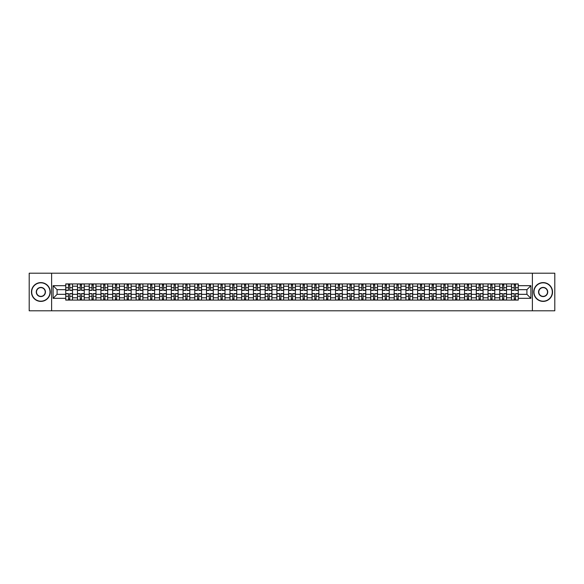 <?xml version="1.0" encoding="UTF-8"?>
<svg xmlns="http://www.w3.org/2000/svg" width="584" height="584" viewBox="0 0 584 584"><rect width="100%" height="100%" fill="white"/><g stroke="black" fill="none" stroke-linecap="round" stroke-linejoin="round"><path stroke-width="0.88" d="M532.389 310.798L554.8 310.798L554.8 273.202L29.2 273.202L29.2 310.798L532.389 310.798L532.389 273.202M77.475 300.081L77.475 286.211L72.511 286.211L72.511 300.081M72.511 286.211L72.511 283.919M77.475 286.211L77.475 283.919M84.242 283.919L84.242 300.081M89.206 300.081L89.206 283.919M95.973 283.919L95.973 300.081M100.937 300.081L100.937 283.919M107.704 283.919L107.704 300.081M112.661 300.081L112.661 283.919M119.435 283.919L119.435 300.081M124.392 300.081L124.392 283.919M131.159 283.919L131.159 300.081M136.123 300.081L136.123 283.919M142.89 283.919L142.89 300.081M147.854 300.081L147.854 283.919M154.621 283.919L154.621 300.081M159.585 300.081L159.585 283.919M166.352 283.919L166.352 300.081M171.316 300.081L171.316 283.919M178.083 283.919L178.083 300.081M183.047 300.081L183.047 283.919M189.815 283.919L189.815 300.081M194.779 300.081L194.779 283.919M201.546 283.919L201.546 300.081M206.502 300.081L206.502 283.919M213.269 283.919L213.269 300.081M218.233 300.081L218.233 283.919M225.001 283.919L225.001 300.081M229.965 300.081L229.965 283.919M236.732 283.919L236.732 300.081M241.696 300.081L241.696 283.919M248.463 283.919L248.463 300.081M253.427 300.081L253.427 283.919M260.194 283.919L260.194 300.081M265.158 300.081L265.158 283.919M271.925 283.919L271.925 300.081M276.889 300.081L276.889 283.919M283.656 283.919L283.656 300.081M288.613 300.081L288.613 283.919M295.387 283.919L295.387 300.081M300.344 300.081L300.344 283.919M307.111 283.919L307.111 300.081M312.075 300.081L312.075 283.919M318.842 283.919L318.842 300.081M323.806 300.081L323.806 283.919M330.573 283.919L330.573 300.081M335.537 300.081L335.537 283.919M342.304 283.919L342.304 300.081M347.268 300.081L347.268 283.919M354.035 283.919L354.035 300.081M358.999 300.081L358.999 283.919M365.767 283.919L365.767 300.081M370.731 300.081L370.731 283.919M377.498 283.919L377.498 300.081M382.454 300.081L382.454 283.919M389.221 283.919L389.221 300.081M394.185 300.081L394.185 283.919M400.952 283.919L400.952 300.081M405.916 300.081L405.916 283.919M412.684 283.919L412.684 300.081M417.648 300.081L417.648 283.919M424.415 283.919L424.415 300.081M429.379 300.081L429.379 283.919M436.146 283.919L436.146 300.081M441.11 300.081L441.11 283.919M447.877 283.919L447.877 300.081M452.841 300.081L452.841 283.919M459.608 283.919L459.608 300.081M464.565 300.081L464.565 283.919M471.339 283.919L471.339 300.081M476.296 300.081L476.296 283.919M483.063 283.919L483.063 300.081M488.027 300.081L488.027 283.919M494.794 283.919L494.794 300.081M499.758 300.081L499.758 283.919M506.525 283.919L506.525 300.081M511.489 300.081L511.489 283.919M511.489 294.329L506.525 294.329M499.758 294.329L494.794 294.329M488.027 294.329L483.063 294.329M476.296 294.329L471.339 294.329M464.565 294.329L459.608 294.329M452.841 294.329L447.877 294.329M441.11 294.329L436.146 294.329M429.379 294.329L424.415 294.329M417.648 294.329L412.684 294.329M405.916 294.329L400.952 294.329M394.185 294.329L389.221 294.329M382.454 294.329L377.498 294.329M370.731 294.329L365.767 294.329M358.999 294.329L354.035 294.329M347.268 294.329L342.304 294.329M335.537 294.329L330.573 294.329M323.806 294.329L318.842 294.329M312.075 294.329L307.111 294.329M300.344 294.329L295.387 294.329M288.613 294.329L283.656 294.329M276.889 294.329L271.925 294.329M265.158 294.329L260.194 294.329M253.427 294.329L248.463 294.329M241.696 294.329L236.732 294.329M229.965 294.329L225.001 294.329M218.233 294.329L213.269 294.329M206.502 294.329L201.546 294.329M194.779 294.329L189.815 294.329M183.047 294.329L178.083 294.329M171.316 294.329L166.352 294.329M159.585 294.329L154.621 294.329M147.854 294.329L142.89 294.329M136.123 294.329L131.159 294.329M124.392 294.329L119.435 294.329M112.661 294.329L107.704 294.329M100.937 294.329L95.973 294.329M89.206 294.329L84.242 294.329M77.475 294.329L72.511 294.329M511.489 289.671L506.525 289.671M499.758 289.671L494.794 289.671M488.027 289.671L483.063 289.671M476.296 289.671L471.339 289.671M464.565 289.671L459.608 289.671M452.841 289.671L447.877 289.671M441.11 289.671L436.146 289.671M429.379 289.671L424.415 289.671M417.648 289.671L412.684 289.671M405.916 289.671L400.952 289.671M394.185 289.671L389.221 289.671M382.454 289.671L377.498 289.671M370.731 289.671L365.767 289.671M358.999 289.671L354.035 289.671M347.268 289.671L342.304 289.671M335.537 289.671L330.573 289.671M323.806 289.671L318.842 289.671M312.075 289.671L307.111 289.671M300.344 289.671L295.387 289.671M288.613 289.671L283.656 289.671M276.889 289.671L271.925 289.671M265.158 289.671L260.194 289.671M253.427 289.671L248.463 289.671M241.696 289.671L236.732 289.671M229.965 289.671L225.001 289.671M218.233 289.671L213.269 289.671M206.502 289.671L201.546 289.671M194.779 289.671L189.815 289.671M183.047 289.671L178.083 289.671M171.316 289.671L166.352 289.671M159.585 289.671L154.621 289.671M147.854 289.671L142.89 289.671M136.123 289.671L131.159 289.671M124.392 289.671L119.435 289.671M112.661 289.671L107.704 289.671M100.937 289.671L95.973 289.671M89.206 289.671L84.242 289.671M77.475 289.671L72.511 289.671M57.093 294.329L65.744 294.329L65.744 289.671L57.093 289.671L57.093 294.329L53.115 298.314L53.115 285.685L65.744 285.685L65.744 289.671M518.256 289.671L518.256 294.329L526.907 294.329L526.907 289.671L518.256 289.671L518.256 283.919L65.744 283.919L65.744 285.685M518.256 285.685L530.885 285.685L530.885 298.314L518.256 298.314L518.256 294.329M65.744 294.329L65.744 300.081L518.256 300.081L518.256 298.314M65.744 298.314L53.115 298.314M51.611 310.798L51.611 273.202M69.766 298.957L68.489 298.957M68.489 285.043L69.766 285.043M81.497 298.957L80.22 298.957M80.22 285.043L81.497 285.043M93.228 298.957L91.951 298.957M91.951 285.043L93.228 285.043M104.959 298.957L103.682 298.957M103.682 285.043L104.959 285.043M116.691 298.957L115.406 298.957M115.406 285.043L116.691 285.043M128.414 298.957L127.137 298.957M127.137 285.043L128.414 285.043M140.145 298.957L138.868 298.957M138.868 285.043L140.145 285.043M151.876 298.957L150.599 298.957M150.599 285.043L151.876 285.043M163.608 298.957L162.33 298.957M162.33 285.043L163.608 285.043M175.339 298.957L174.061 298.957M174.061 285.043L175.339 285.043M187.07 298.957L185.792 298.957M185.792 285.043L187.07 285.043M198.801 298.957L197.523 298.957M197.523 285.043L198.801 285.043M210.525 298.957L209.247 298.957M209.247 285.043L210.525 285.043M222.256 298.957L220.978 298.957M220.978 285.043L222.256 285.043M233.987 298.957L232.709 298.957M232.709 285.043L233.987 285.043M245.718 298.957L244.441 298.957M244.441 285.043L245.718 285.043M257.449 298.957L256.172 298.957M256.172 285.043L257.449 285.043M269.18 298.957L267.903 298.957M267.903 285.043L269.18 285.043M280.911 298.957L279.634 298.957M279.634 285.043L280.911 285.043M292.642 298.957L291.358 298.957M291.358 285.043L292.642 285.043M304.366 298.957L303.089 298.957M303.089 285.043L304.366 285.043M316.097 298.957L314.82 298.957M314.82 285.043L316.097 285.043M327.828 298.957L326.551 298.957M326.551 285.043L327.828 285.043M339.559 298.957L338.282 298.957M338.282 285.043L339.559 285.043M351.291 298.957L350.013 298.957M350.013 285.043L351.291 285.043M363.022 298.957L361.744 298.957M361.744 285.043L363.022 285.043M374.753 298.957L373.475 298.957M373.475 285.043L374.753 285.043M386.477 298.957L385.199 298.957M385.199 285.043L386.477 285.043M398.208 298.957L396.93 298.957M396.93 285.043L398.208 285.043M409.939 298.957L408.661 298.957M408.661 285.043L409.939 285.043M421.67 298.957L420.392 298.957M420.392 285.043L421.67 285.043M433.401 298.957L432.124 298.957M432.124 285.043L433.401 285.043M445.132 298.957L443.855 298.957M443.855 285.043L445.132 285.043M456.863 298.957L455.586 298.957M455.586 285.043L456.863 285.043M468.594 298.957L467.309 298.957M467.309 285.043L468.594 285.043M480.318 298.957L479.041 298.957M479.041 285.043L480.318 285.043M492.049 298.957L490.772 298.957M490.772 285.043L492.049 285.043M503.78 298.957L502.503 298.957M502.503 285.043L503.78 285.043M515.511 298.957L514.234 298.957M514.234 285.043L515.511 285.043M53.115 285.685L57.093 289.671M526.907 294.329L530.885 298.314M526.907 289.671L530.885 285.685M69.766 290.387L69.766 283.992L72.474 283.992L72.474 290.387L69.766 290.387M68.489 284.97L69.766 284.97M68.489 283.992L65.78 283.992L65.78 290.387L68.489 290.387L68.489 283.992L69.766 283.992M68.489 293.613L68.489 300.008L65.78 300.008L65.78 293.613L68.489 293.613M69.766 299.03L68.489 299.03M69.766 300.008L72.474 300.008L72.474 293.613L69.766 293.613L69.766 300.008L68.489 300.008M81.497 290.387L81.497 283.992L84.206 283.992L84.206 290.387L81.497 290.387M80.22 284.97L81.497 284.97M80.22 283.992L77.511 283.992L77.511 290.387L80.22 290.387L80.22 283.992L81.497 283.992M93.228 290.387L93.228 283.992L95.937 283.992L95.937 290.387L93.228 290.387M91.951 284.97L93.228 284.97M91.951 283.992L89.242 283.992L89.242 290.387L91.951 290.387L91.951 283.992L93.228 283.992M80.22 293.613L80.22 300.008L77.511 300.008L77.511 293.613L80.22 293.613M81.497 299.03L80.22 299.03M81.497 300.008L84.206 300.008L84.206 293.613L81.497 293.613L81.497 300.008L80.22 300.008M91.951 293.613L91.951 300.008L89.242 300.008L89.242 293.613L91.951 293.613M93.228 299.03L91.951 299.03M93.228 300.008L95.937 300.008L95.937 293.613L93.228 293.613L93.228 300.008L91.951 300.008M40.858 301.176A9.176 9.176 0 0 0 50.027 292A9.176 9.176 0 0 0 40.858 282.824A9.176 9.176 0 0 0 31.682 292A9.176 9.176 0 0 0 40.858 301.176M40.858 282.598A9.402 9.402 0 0 1 50.253 292A9.402 9.402 0 0 1 40.858 301.402A9.402 9.402 0 0 1 31.456 292A9.402 9.402 0 0 1 40.858 282.598M40.858 296.584A4.584 4.584 0 0 1 36.266 292A4.584 4.584 0 0 1 40.858 287.416A4.584 4.584 0 0 1 45.442 292A4.584 4.584 0 0 1 40.858 296.584M40.858 287.642A4.358 4.358 0 0 0 36.493 292A4.358 4.358 0 0 0 40.858 296.358A4.358 4.358 0 0 0 45.216 292A4.358 4.358 0 0 0 40.858 287.642M543.142 301.176A9.176 9.176 0 0 0 552.318 292A9.176 9.176 0 0 0 543.142 282.824A9.176 9.176 0 0 0 533.973 292A9.176 9.176 0 0 0 543.142 301.176M543.142 282.598A9.402 9.402 0 0 1 552.544 292A9.402 9.402 0 0 1 543.142 301.402A9.402 9.402 0 0 1 533.747 292A9.402 9.402 0 0 1 543.142 282.598M543.142 296.584A4.584 4.584 0 0 1 538.558 292A4.584 4.584 0 0 1 543.142 287.416A4.584 4.584 0 0 1 547.734 292A4.584 4.584 0 0 1 543.142 296.584M543.142 287.642A4.358 4.358 0 0 0 538.784 292A4.358 4.358 0 0 0 543.142 296.358A4.358 4.358 0 0 0 547.507 292A4.358 4.358 0 0 0 543.142 287.642M104.959 290.387L104.959 283.992L107.66 283.992L107.66 290.387L104.959 290.387M103.682 284.97L104.959 284.97M103.682 283.992L100.974 283.992L100.974 290.387L103.682 290.387L103.682 283.992L104.959 283.992M116.691 290.387L116.691 283.992L119.392 283.992L119.392 290.387L116.691 290.387M115.406 284.97L116.691 284.97M115.406 283.992L112.705 283.992L112.705 290.387L115.406 290.387L115.406 283.992L116.691 283.992M128.414 290.387L128.414 283.992L131.123 283.992L131.123 290.387L128.414 290.387M127.137 284.97L128.414 284.97M127.137 283.992L124.428 283.992L124.428 290.387L127.137 290.387L127.137 283.992L128.414 283.992M103.682 293.613L103.682 300.008L100.974 300.008L100.974 293.613L103.682 293.613M104.959 299.03L103.682 299.03M104.959 300.008L107.66 300.008L107.66 293.613L104.959 293.613L104.959 300.008L103.682 300.008M115.406 293.613L115.406 300.008L112.705 300.008L112.705 293.613L115.406 293.613M116.691 299.03L115.406 299.03M116.691 300.008L119.392 300.008L119.392 293.613L116.691 293.613L116.691 300.008L115.406 300.008M127.137 293.613L127.137 300.008L124.428 300.008L124.428 293.613L127.137 293.613M128.414 299.03L127.137 299.03M128.414 300.008L131.123 300.008L131.123 293.613L128.414 293.613L128.414 300.008L127.137 300.008M140.145 290.387L140.145 283.992L142.854 283.992L142.854 290.387L140.145 290.387M138.868 284.97L140.145 284.97M138.868 283.992L136.16 283.992L136.16 290.387L138.868 290.387L138.868 283.992L140.145 283.992M138.868 293.613L138.868 300.008L136.16 300.008L136.16 293.613L138.868 293.613M140.145 299.03L138.868 299.03M140.145 300.008L142.854 300.008L142.854 293.613L140.145 293.613L140.145 300.008L138.868 300.008M151.876 290.387L151.876 283.992L154.585 283.992L154.585 290.387L151.876 290.387M150.599 284.97L151.876 284.97M150.599 283.992L147.891 283.992L147.891 290.387L150.599 290.387L150.599 283.992L151.876 283.992M150.599 293.613L150.599 300.008L147.891 300.008L147.891 293.613L150.599 293.613M151.876 299.03L150.599 299.03M151.876 300.008L154.585 300.008L154.585 293.613L151.876 293.613L151.876 300.008L150.599 300.008M163.608 290.387L163.608 283.992L166.316 283.992L166.316 290.387L163.608 290.387M162.33 284.97L163.608 284.97M162.33 283.992L159.622 283.992L159.622 290.387L162.33 290.387L162.33 283.992L163.608 283.992M162.33 293.613L162.33 300.008L159.622 300.008L159.622 293.613L162.33 293.613M163.608 299.03L162.33 299.03M163.608 300.008L166.316 300.008L166.316 293.613L163.608 293.613L163.608 300.008L162.33 300.008M175.339 290.387L175.339 283.992L178.047 283.992L178.047 290.387L175.339 290.387M174.061 284.97L175.339 284.97M174.061 283.992L171.353 283.992L171.353 290.387L174.061 290.387L174.061 283.992L175.339 283.992M174.061 293.613L174.061 300.008L171.353 300.008L171.353 293.613L174.061 293.613M175.339 299.03L174.061 299.03M175.339 300.008L178.047 300.008L178.047 293.613L175.339 293.613L175.339 300.008L174.061 300.008M187.07 290.387L187.07 283.992L189.778 283.992L189.778 290.387L187.07 290.387M185.792 284.97L187.07 284.97M185.792 283.992L183.084 283.992L183.084 290.387L185.792 290.387L185.792 283.992L187.07 283.992M198.801 290.387L198.801 283.992L201.502 283.992L201.502 290.387L198.801 290.387M197.523 284.97L198.801 284.97M197.523 283.992L194.815 283.992L194.815 290.387L197.523 290.387L197.523 283.992L198.801 283.992M210.525 290.387L210.525 283.992L213.233 283.992L213.233 290.387L210.525 290.387M209.247 284.97L210.525 284.97M209.247 283.992L206.546 283.992L206.546 290.387L209.247 290.387L209.247 283.992L210.525 283.992M222.256 290.387L222.256 283.992L224.964 283.992L224.964 290.387L222.256 290.387M220.978 284.97L222.256 284.97M220.978 283.992L218.27 283.992L218.27 290.387L220.978 290.387L220.978 283.992L222.256 283.992M233.987 290.387L233.987 283.992L236.695 283.992L236.695 290.387L233.987 290.387M232.709 284.97L233.987 284.97M232.709 283.992L230.001 283.992L230.001 290.387L232.709 290.387L232.709 283.992L233.987 283.992M245.718 290.387L245.718 283.992L248.426 283.992L248.426 290.387L245.718 290.387M244.441 284.97L245.718 284.97M244.441 283.992L241.732 283.992L241.732 290.387L244.441 290.387L244.441 283.992L245.718 283.992M185.792 293.613L185.792 300.008L183.084 300.008L183.084 293.613L185.792 293.613M187.07 299.03L185.792 299.03M187.07 300.008L189.778 300.008L189.778 293.613L187.07 293.613L187.07 300.008L185.792 300.008M197.523 293.613L197.523 300.008L194.815 300.008L194.815 293.613L197.523 293.613M198.801 299.03L197.523 299.03M198.801 300.008L201.502 300.008L201.502 293.613L198.801 293.613L198.801 300.008L197.523 300.008M209.247 293.613L209.247 300.008L206.546 300.008L206.546 293.613L209.247 293.613M210.525 299.03L209.247 299.03M210.525 300.008L213.233 300.008L213.233 293.613L210.525 293.613L210.525 300.008L209.247 300.008M220.978 293.613L220.978 300.008L218.27 300.008L218.27 293.613L220.978 293.613M222.256 299.03L220.978 299.03M222.256 300.008L224.964 300.008L224.964 293.613L222.256 293.613L222.256 300.008L220.978 300.008M232.709 293.613L232.709 300.008L230.001 300.008L230.001 293.613L232.709 293.613M233.987 299.03L232.709 299.03M233.987 300.008L236.695 300.008L236.695 293.613L233.987 293.613L233.987 300.008L232.709 300.008M244.441 293.613L244.441 300.008L241.732 300.008L241.732 293.613L244.441 293.613M245.718 299.03L244.441 299.03M245.718 300.008L248.426 300.008L248.426 293.613L245.718 293.613L245.718 300.008L244.441 300.008M257.449 290.387L257.449 283.992L260.157 283.992L260.157 290.387L257.449 290.387M256.172 284.97L257.449 284.97M256.172 283.992L253.463 283.992L253.463 290.387L256.172 290.387L256.172 283.992L257.449 283.992M256.172 293.613L256.172 300.008L253.463 300.008L253.463 293.613L256.172 293.613M257.449 299.03L256.172 299.03M257.449 300.008L260.157 300.008L260.157 293.613L257.449 293.613L257.449 300.008L256.172 300.008M269.18 290.387L269.18 283.992L271.888 283.992L271.888 290.387L269.18 290.387M267.903 284.97L269.18 284.97M267.903 283.992L265.194 283.992L265.194 290.387L267.903 290.387L267.903 283.992L269.18 283.992M267.903 293.613L267.903 300.008L265.194 300.008L265.194 293.613L267.903 293.613M269.18 299.03L267.903 299.03M269.18 300.008L271.888 300.008L271.888 293.613L269.18 293.613L269.18 300.008L267.903 300.008M280.911 290.387L280.911 283.992L283.62 283.992L283.62 290.387L280.911 290.387M279.634 284.97L280.911 284.97M279.634 283.992L276.925 283.992L276.925 290.387L279.634 290.387L279.634 283.992L280.911 283.992M279.634 293.613L279.634 300.008L276.925 300.008L276.925 293.613L279.634 293.613M280.911 299.03L279.634 299.03M280.911 300.008L283.62 300.008L283.62 293.613L280.911 293.613L280.911 300.008L279.634 300.008M292.642 290.387L292.642 283.992L295.343 283.992L295.343 290.387L292.642 290.387M291.358 284.97L292.642 284.97M291.358 283.992L288.657 283.992L288.657 290.387L291.358 290.387L291.358 283.992L292.642 283.992M291.358 293.613L291.358 300.008L288.657 300.008L288.657 293.613L291.358 293.613M292.642 299.03L291.358 299.03M292.642 300.008L295.343 300.008L295.343 293.613L292.642 293.613L292.642 300.008L291.358 300.008M304.366 290.387L304.366 283.992L307.075 283.992L307.075 290.387L304.366 290.387M303.089 284.97L304.366 284.97M303.089 283.992L300.38 283.992L300.38 290.387L303.089 290.387L303.089 283.992L304.366 283.992M303.089 293.613L303.089 300.008L300.38 300.008L300.38 293.613L303.089 293.613M304.366 299.03L303.089 299.03M304.366 300.008L307.075 300.008L307.075 293.613L304.366 293.613L304.366 300.008L303.089 300.008M316.097 290.387L316.097 283.992L318.806 283.992L318.806 290.387L316.097 290.387M314.82 284.97L316.097 284.97M314.82 283.992L312.111 283.992L312.111 290.387L314.82 290.387L314.82 283.992L316.097 283.992M314.82 293.613L314.82 300.008L312.111 300.008L312.111 293.613L314.82 293.613M316.097 299.03L314.82 299.03M316.097 300.008L318.806 300.008L318.806 293.613L316.097 293.613L316.097 300.008L314.82 300.008M327.828 290.387L327.828 283.992L330.537 283.992L330.537 290.387L327.828 290.387M326.551 284.97L327.828 284.97M326.551 283.992L323.843 283.992L323.843 290.387L326.551 290.387L326.551 283.992L327.828 283.992M326.551 293.613L326.551 300.008L323.843 300.008L323.843 293.613L326.551 293.613M327.828 299.03L326.551 299.03M327.828 300.008L330.537 300.008L330.537 293.613L327.828 293.613L327.828 300.008L326.551 300.008M339.559 290.387L339.559 283.992L342.268 283.992L342.268 290.387L339.559 290.387M338.282 284.97L339.559 284.97M338.282 283.992L335.574 283.992L335.574 290.387L338.282 290.387L338.282 283.992L339.559 283.992M338.282 293.613L338.282 300.008L335.574 300.008L335.574 293.613L338.282 293.613M339.559 299.03L338.282 299.03M339.559 300.008L342.268 300.008L342.268 293.613L339.559 293.613L339.559 300.008L338.282 300.008M351.291 290.387L351.291 283.992L353.999 283.992L353.999 290.387L351.291 290.387M350.013 284.97L351.291 284.97M350.013 283.992L347.305 283.992L347.305 290.387L350.013 290.387L350.013 283.992L351.291 283.992M350.013 293.613L350.013 300.008L347.305 300.008L347.305 293.613L350.013 293.613M351.291 299.03L350.013 299.03M351.291 300.008L353.999 300.008L353.999 293.613L351.291 293.613L351.291 300.008L350.013 300.008M363.022 290.387L363.022 283.992L365.73 283.992L365.73 290.387L363.022 290.387M361.744 284.97L363.022 284.97M361.744 283.992L359.036 283.992L359.036 290.387L361.744 290.387L361.744 283.992L363.022 283.992M361.744 293.613L361.744 300.008L359.036 300.008L359.036 293.613L361.744 293.613M363.022 299.03L361.744 299.03M363.022 300.008L365.73 300.008L365.73 293.613L363.022 293.613L363.022 300.008L361.744 300.008M374.753 290.387L374.753 283.992L377.454 283.992L377.454 290.387L374.753 290.387M373.475 284.97L374.753 284.97M373.475 283.992L370.767 283.992L370.767 290.387L373.475 290.387L373.475 283.992L374.753 283.992M373.475 293.613L373.475 300.008L370.767 300.008L370.767 293.613L373.475 293.613M374.753 299.03L373.475 299.03M374.753 300.008L377.454 300.008L377.454 293.613L374.753 293.613L374.753 300.008L373.475 300.008M386.477 290.387L386.477 283.992L389.185 283.992L389.185 290.387L386.477 290.387M385.199 284.97L386.477 284.97M385.199 283.992L382.498 283.992L382.498 290.387L385.199 290.387L385.199 283.992L386.477 283.992M385.199 293.613L385.199 300.008L382.498 300.008L382.498 293.613L385.199 293.613M386.477 299.03L385.199 299.03M386.477 300.008L389.185 300.008L389.185 293.613L386.477 293.613L386.477 300.008L385.199 300.008M398.208 290.387L398.208 283.992L400.916 283.992L400.916 290.387L398.208 290.387M396.93 284.97L398.208 284.97M396.93 283.992L394.222 283.992L394.222 290.387L396.93 290.387L396.93 283.992L398.208 283.992M396.93 293.613L396.93 300.008L394.222 300.008L394.222 293.613L396.93 293.613M398.208 299.03L396.93 299.03M398.208 300.008L400.916 300.008L400.916 293.613L398.208 293.613L398.208 300.008L396.93 300.008M409.939 290.387L409.939 283.992L412.647 283.992L412.647 290.387L409.939 290.387M408.661 284.97L409.939 284.97M408.661 283.992L405.953 283.992L405.953 290.387L408.661 290.387L408.661 283.992L409.939 283.992M408.661 293.613L408.661 300.008L405.953 300.008L405.953 293.613L408.661 293.613M409.939 299.03L408.661 299.03M409.939 300.008L412.647 300.008L412.647 293.613L409.939 293.613L409.939 300.008L408.661 300.008M421.67 290.387L421.67 283.992L424.378 283.992L424.378 290.387L421.67 290.387M420.392 284.97L421.67 284.97M420.392 283.992L417.684 283.992L417.684 290.387L420.392 290.387L420.392 283.992L421.67 283.992M420.392 293.613L420.392 300.008L417.684 300.008L417.684 293.613L420.392 293.613M421.67 299.03L420.392 299.03M421.67 300.008L424.378 300.008L424.378 293.613L421.67 293.613L421.67 300.008L420.392 300.008M433.401 290.387L433.401 283.992L436.109 283.992L436.109 290.387L433.401 290.387M432.124 284.97L433.401 284.97M432.124 283.992L429.415 283.992L429.415 290.387L432.124 290.387L432.124 283.992L433.401 283.992M432.124 293.613L432.124 300.008L429.415 300.008L429.415 293.613L432.124 293.613M433.401 299.03L432.124 299.03M433.401 300.008L436.109 300.008L436.109 293.613L433.401 293.613L433.401 300.008L432.124 300.008M445.132 290.387L445.132 283.992L447.84 283.992L447.84 290.387L445.132 290.387M443.855 284.97L445.132 284.97M443.855 283.992L441.146 283.992L441.146 290.387L443.855 290.387L443.855 283.992L445.132 283.992M443.855 293.613L443.855 300.008L441.146 300.008L441.146 293.613L443.855 293.613M445.132 299.03L443.855 299.03M445.132 300.008L447.84 300.008L447.84 293.613L445.132 293.613L445.132 300.008L443.855 300.008M456.863 290.387L456.863 283.992L459.571 283.992L459.571 290.387L456.863 290.387M455.586 284.97L456.863 284.97M455.586 283.992L452.877 283.992L452.877 290.387L455.586 290.387L455.586 283.992L456.863 283.992M455.586 293.613L455.586 300.008L452.877 300.008L452.877 293.613L455.586 293.613M456.863 299.03L455.586 299.03M456.863 300.008L459.571 300.008L459.571 293.613L456.863 293.613L456.863 300.008L455.586 300.008M468.594 290.387L468.594 283.992L471.295 283.992L471.295 290.387L468.594 290.387M467.309 284.97L468.594 284.97M467.309 283.992L464.609 283.992L464.609 290.387L467.309 290.387L467.309 283.992L468.594 283.992M467.309 293.613L467.309 300.008L464.609 300.008L464.609 293.613L467.309 293.613M468.594 299.03L467.309 299.03M468.594 300.008L471.295 300.008L471.295 293.613L468.594 293.613L468.594 300.008L467.309 300.008M480.318 290.387L480.318 283.992L483.026 283.992L483.026 290.387L480.318 290.387M479.041 284.97L480.318 284.97M479.041 283.992L476.34 283.992L476.34 290.387L479.041 290.387L479.041 283.992L480.318 283.992M479.041 293.613L479.041 300.008L476.34 300.008L476.34 293.613L479.041 293.613M480.318 299.03L479.041 299.03M480.318 300.008L483.026 300.008L483.026 293.613L480.318 293.613L480.318 300.008L479.041 300.008M492.049 290.387L492.049 283.992L494.757 283.992L494.757 290.387L492.049 290.387M490.772 284.97L492.049 284.97M490.772 283.992L488.063 283.992L488.063 290.387L490.772 290.387L490.772 283.992L492.049 283.992M490.772 293.613L490.772 300.008L488.063 300.008L488.063 293.613L490.772 293.613M492.049 299.03L490.772 299.03M492.049 300.008L494.757 300.008L494.757 293.613L492.049 293.613L492.049 300.008L490.772 300.008M503.78 290.387L503.78 283.992L506.489 283.992L506.489 290.387L503.78 290.387M502.503 284.97L503.78 284.97M502.503 283.992L499.794 283.992L499.794 290.387L502.503 290.387L502.503 283.992L503.78 283.992M502.503 293.613L502.503 300.008L499.794 300.008L499.794 293.613L502.503 293.613M503.78 299.03L502.503 299.03M503.78 300.008L506.489 300.008L506.489 293.613L503.78 293.613L503.78 300.008L502.503 300.008M515.511 290.387L515.511 283.992L518.22 283.992L518.22 290.387L515.511 290.387M514.234 284.97L515.511 284.97M514.234 283.992L511.526 283.992L511.526 290.387L514.234 290.387L514.234 283.992L515.511 283.992M514.234 293.613L514.234 300.008L511.526 300.008L511.526 293.613L514.234 293.613M515.511 299.03L514.234 299.03M515.511 300.008L518.22 300.008L518.22 293.613L515.511 293.613L515.511 300.008L514.234 300.008M499.758 286.211L494.794 286.211M488.027 286.211L483.063 286.211M476.296 286.211L471.339 286.211M464.565 286.211L459.608 286.211M452.841 286.211L447.877 286.211M441.11 286.211L436.146 286.211M429.379 286.211L424.415 286.211M417.648 286.211L412.684 286.211M405.916 286.211L400.952 286.211M394.185 286.211L389.221 286.211M382.454 286.211L377.498 286.211M370.731 286.211L365.767 286.211M358.999 286.211L354.035 286.211M347.268 286.211L342.304 286.211M335.537 286.211L330.573 286.211M323.806 286.211L318.842 286.211M312.075 286.211L307.111 286.211M300.344 286.211L295.387 286.211M288.613 286.211L283.656 286.211M276.889 286.211L271.925 286.211M265.158 286.211L260.194 286.211M253.427 286.211L248.463 286.211M241.696 286.211L236.732 286.211M229.965 286.211L225.001 286.211M218.233 286.211L213.269 286.211M206.502 286.211L201.546 286.211M194.779 286.211L189.815 286.211M183.047 286.211L178.083 286.211M171.316 286.211L166.352 286.211M159.585 286.211L154.621 286.211M147.854 286.211L142.89 286.211M136.123 286.211L131.159 286.211M124.392 286.211L119.435 286.211M112.661 286.211L107.704 286.211M100.937 286.211L95.973 286.211M89.206 286.211L84.242 286.211M511.489 286.211L506.525 286.211M499.758 297.789L494.794 297.789M488.027 297.789L483.063 297.789M476.296 297.789L471.339 297.789M464.565 297.789L459.608 297.789M452.841 297.789L447.877 297.789M441.11 297.789L436.146 297.789M429.379 297.789L424.415 297.789M417.648 297.789L412.684 297.789M405.916 297.789L400.952 297.789M394.185 297.789L389.221 297.789M382.454 297.789L377.498 297.789M370.731 297.789L365.767 297.789M358.999 297.789L354.035 297.789M347.268 297.789L342.304 297.789M335.537 297.789L330.573 297.789M323.806 297.789L318.842 297.789M312.075 297.789L307.111 297.789M300.344 297.789L295.387 297.789M288.613 297.789L283.656 297.789M276.889 297.789L271.925 297.789M265.158 297.789L260.194 297.789M253.427 297.789L248.463 297.789M241.696 297.789L236.732 297.789M229.965 297.789L225.001 297.789M218.233 297.789L213.269 297.789M206.502 297.789L201.546 297.789M194.779 297.789L189.815 297.789M183.047 297.789L178.083 297.789M171.316 297.789L166.352 297.789M159.585 297.789L154.621 297.789M147.854 297.789L142.89 297.789M136.123 297.789L131.159 297.789M124.392 297.789L119.435 297.789M112.661 297.789L107.704 297.789M100.937 297.789L95.973 297.789M89.206 297.789L84.242 297.789M77.475 297.789L72.511 297.789M511.489 297.789L506.525 297.789M69.766 290.226L72.474 290.226M69.766 287.686L72.474 287.686M65.78 290.226L68.489 290.226M65.78 287.686L68.489 287.686M68.489 293.774L65.78 293.774M68.489 296.314L65.78 296.314M72.474 293.774L69.766 293.774M72.474 296.314L69.766 296.314M81.497 290.226L84.206 290.226M81.497 287.686L84.206 287.686M77.511 290.226L80.22 290.226M77.511 287.686L80.22 287.686M93.228 290.226L95.937 290.226M93.228 287.686L95.937 287.686M89.242 290.226L91.951 290.226M89.242 287.686L91.951 287.686M80.22 293.774L77.511 293.774M80.22 296.314L77.511 296.314M84.206 293.774L81.497 293.774M84.206 296.314L81.497 296.314M91.951 293.774L89.242 293.774M91.951 296.314L89.242 296.314M95.937 293.774L93.228 293.774M95.937 296.314L93.228 296.314M104.959 290.226L107.66 290.226M104.959 287.686L107.66 287.686M100.974 290.226L103.682 290.226M100.974 287.686L103.682 287.686M116.691 290.226L119.392 290.226M116.691 287.686L119.392 287.686M112.705 290.226L115.406 290.226M112.705 287.686L115.406 287.686M128.414 290.226L131.123 290.226M128.414 287.686L131.123 287.686M124.428 290.226L127.137 290.226M124.428 287.686L127.137 287.686M103.682 293.774L100.974 293.774M103.682 296.314L100.974 296.314M107.66 293.774L104.959 293.774M107.66 296.314L104.959 296.314M115.406 293.774L112.705 293.774M115.406 296.314L112.705 296.314M119.392 293.774L116.691 293.774M119.392 296.314L116.691 296.314M127.137 293.774L124.428 293.774M127.137 296.314L124.428 296.314M131.123 293.774L128.414 293.774M131.123 296.314L128.414 296.314M140.145 290.226L142.854 290.226M140.145 287.686L142.854 287.686M136.16 290.226L138.868 290.226M136.16 287.686L138.868 287.686M138.868 293.774L136.16 293.774M138.868 296.314L136.16 296.314M142.854 293.774L140.145 293.774M142.854 296.314L140.145 296.314M151.876 290.226L154.585 290.226M151.876 287.686L154.585 287.686M147.891 290.226L150.599 290.226M147.891 287.686L150.599 287.686M150.599 293.774L147.891 293.774M150.599 296.314L147.891 296.314M154.585 293.774L151.876 293.774M154.585 296.314L151.876 296.314M163.608 290.226L166.316 290.226M163.608 287.686L166.316 287.686M159.622 290.226L162.33 290.226M159.622 287.686L162.33 287.686M162.33 293.774L159.622 293.774M162.33 296.314L159.622 296.314M166.316 293.774L163.608 293.774M166.316 296.314L163.608 296.314M175.339 290.226L178.047 290.226M175.339 287.686L178.047 287.686M171.353 290.226L174.061 290.226M171.353 287.686L174.061 287.686M174.061 293.774L171.353 293.774M174.061 296.314L171.353 296.314M178.047 293.774L175.339 293.774M178.047 296.314L175.339 296.314M187.07 290.226L189.778 290.226M187.07 287.686L189.778 287.686M183.084 290.226L185.792 290.226M183.084 287.686L185.792 287.686M198.801 290.226L201.502 290.226M198.801 287.686L201.502 287.686M194.815 290.226L197.523 290.226M194.815 287.686L197.523 287.686M210.525 290.226L213.233 290.226M210.525 287.686L213.233 287.686M206.546 290.226L209.247 290.226M206.546 287.686L209.247 287.686M222.256 290.226L224.964 290.226M222.256 287.686L224.964 287.686M218.27 290.226L220.978 290.226M218.27 287.686L220.978 287.686M233.987 290.226L236.695 290.226M233.987 287.686L236.695 287.686M230.001 290.226L232.709 290.226M230.001 287.686L232.709 287.686M245.718 290.226L248.426 290.226M245.718 287.686L248.426 287.686M241.732 290.226L244.441 290.226M241.732 287.686L244.441 287.686M185.792 293.774L183.084 293.774M185.792 296.314L183.084 296.314M189.778 293.774L187.07 293.774M189.778 296.314L187.07 296.314M197.523 293.774L194.815 293.774M197.523 296.314L194.815 296.314M201.502 293.774L198.801 293.774M201.502 296.314L198.801 296.314M209.247 293.774L206.546 293.774M209.247 296.314L206.546 296.314M213.233 293.774L210.525 293.774M213.233 296.314L210.525 296.314M220.978 293.774L218.27 293.774M220.978 296.314L218.27 296.314M224.964 293.774L222.256 293.774M224.964 296.314L222.256 296.314M232.709 293.774L230.001 293.774M232.709 296.314L230.001 296.314M236.695 293.774L233.987 293.774M236.695 296.314L233.987 296.314M244.441 293.774L241.732 293.774M244.441 296.314L241.732 296.314M248.426 293.774L245.718 293.774M248.426 296.314L245.718 296.314M257.449 290.226L260.157 290.226M257.449 287.686L260.157 287.686M253.463 290.226L256.172 290.226M253.463 287.686L256.172 287.686M256.172 293.774L253.463 293.774M256.172 296.314L253.463 296.314M260.157 293.774L257.449 293.774M260.157 296.314L257.449 296.314M269.18 290.226L271.888 290.226M269.18 287.686L271.888 287.686M265.194 290.226L267.903 290.226M265.194 287.686L267.903 287.686M267.903 293.774L265.194 293.774M267.903 296.314L265.194 296.314M271.888 293.774L269.18 293.774M271.888 296.314L269.18 296.314M280.911 290.226L283.62 290.226M280.911 287.686L283.62 287.686M276.925 290.226L279.634 290.226M276.925 287.686L279.634 287.686M279.634 293.774L276.925 293.774M279.634 296.314L276.925 296.314M283.62 293.774L280.911 293.774M283.62 296.314L280.911 296.314M292.642 290.226L295.343 290.226M292.642 287.686L295.343 287.686M288.657 290.226L291.358 290.226M288.657 287.686L291.358 287.686M291.358 293.774L288.657 293.774M291.358 296.314L288.657 296.314M295.343 293.774L292.642 293.774M295.343 296.314L292.642 296.314M304.366 290.226L307.075 290.226M304.366 287.686L307.075 287.686M300.38 290.226L303.089 290.226M300.38 287.686L303.089 287.686M303.089 293.774L300.38 293.774M303.089 296.314L300.38 296.314M307.075 293.774L304.366 293.774M307.075 296.314L304.366 296.314M316.097 290.226L318.806 290.226M316.097 287.686L318.806 287.686M312.111 290.226L314.82 290.226M312.111 287.686L314.82 287.686M314.82 293.774L312.111 293.774M314.82 296.314L312.111 296.314M318.806 293.774L316.097 293.774M318.806 296.314L316.097 296.314M327.828 290.226L330.537 290.226M327.828 287.686L330.537 287.686M323.843 290.226L326.551 290.226M323.843 287.686L326.551 287.686M326.551 293.774L323.843 293.774M326.551 296.314L323.843 296.314M330.537 293.774L327.828 293.774M330.537 296.314L327.828 296.314M339.559 290.226L342.268 290.226M339.559 287.686L342.268 287.686M335.574 290.226L338.282 290.226M335.574 287.686L338.282 287.686M338.282 293.774L335.574 293.774M338.282 296.314L335.574 296.314M342.268 293.774L339.559 293.774M342.268 296.314L339.559 296.314M351.291 290.226L353.999 290.226M351.291 287.686L353.999 287.686M347.305 290.226L350.013 290.226M347.305 287.686L350.013 287.686M350.013 293.774L347.305 293.774M350.013 296.314L347.305 296.314M353.999 293.774L351.291 293.774M353.999 296.314L351.291 296.314M363.022 290.226L365.73 290.226M363.022 287.686L365.73 287.686M359.036 290.226L361.744 290.226M359.036 287.686L361.744 287.686M361.744 293.774L359.036 293.774M361.744 296.314L359.036 296.314M365.73 293.774L363.022 293.774M365.73 296.314L363.022 296.314M374.753 290.226L377.454 290.226M374.753 287.686L377.454 287.686M370.767 290.226L373.475 290.226M370.767 287.686L373.475 287.686M373.475 293.774L370.767 293.774M373.475 296.314L370.767 296.314M377.454 293.774L374.753 293.774M377.454 296.314L374.753 296.314M386.477 290.226L389.185 290.226M386.477 287.686L389.185 287.686M382.498 290.226L385.199 290.226M382.498 287.686L385.199 287.686M385.199 293.774L382.498 293.774M385.199 296.314L382.498 296.314M389.185 293.774L386.477 293.774M389.185 296.314L386.477 296.314M398.208 290.226L400.916 290.226M398.208 287.686L400.916 287.686M394.222 290.226L396.93 290.226M394.222 287.686L396.93 287.686M396.93 293.774L394.222 293.774M396.93 296.314L394.222 296.314M400.916 293.774L398.208 293.774M400.916 296.314L398.208 296.314M409.939 290.226L412.647 290.226M409.939 287.686L412.647 287.686M405.953 290.226L408.661 290.226M405.953 287.686L408.661 287.686M408.661 293.774L405.953 293.774M408.661 296.314L405.953 296.314M412.647 293.774L409.939 293.774M412.647 296.314L409.939 296.314M421.67 290.226L424.378 290.226M421.67 287.686L424.378 287.686M417.684 290.226L420.392 290.226M417.684 287.686L420.392 287.686M420.392 293.774L417.684 293.774M420.392 296.314L417.684 296.314M424.378 293.774L421.67 293.774M424.378 296.314L421.67 296.314M433.401 290.226L436.109 290.226M433.401 287.686L436.109 287.686M429.415 290.226L432.124 290.226M429.415 287.686L432.124 287.686M432.124 293.774L429.415 293.774M432.124 296.314L429.415 296.314M436.109 293.774L433.401 293.774M436.109 296.314L433.401 296.314M445.132 290.226L447.84 290.226M445.132 287.686L447.84 287.686M441.146 290.226L443.855 290.226M441.146 287.686L443.855 287.686M443.855 293.774L441.146 293.774M443.855 296.314L441.146 296.314M447.84 293.774L445.132 293.774M447.84 296.314L445.132 296.314M456.863 290.226L459.571 290.226M456.863 287.686L459.571 287.686M452.877 290.226L455.586 290.226M452.877 287.686L455.586 287.686M455.586 293.774L452.877 293.774M455.586 296.314L452.877 296.314M459.571 293.774L456.863 293.774M459.571 296.314L456.863 296.314M468.594 290.226L471.295 290.226M468.594 287.686L471.295 287.686M464.609 290.226L467.309 290.226M464.609 287.686L467.309 287.686M467.309 293.774L464.609 293.774M467.309 296.314L464.609 296.314M471.295 293.774L468.594 293.774M471.295 296.314L468.594 296.314M480.318 290.226L483.026 290.226M480.318 287.686L483.026 287.686M476.34 290.226L479.041 290.226M476.34 287.686L479.041 287.686M479.041 293.774L476.34 293.774M479.041 296.314L476.34 296.314M483.026 293.774L480.318 293.774M483.026 296.314L480.318 296.314M492.049 290.226L494.757 290.226M492.049 287.686L494.757 287.686M488.063 290.226L490.772 290.226M488.063 287.686L490.772 287.686M490.772 293.774L488.063 293.774M490.772 296.314L488.063 296.314M494.757 293.774L492.049 293.774M494.757 296.314L492.049 296.314M503.78 290.226L506.489 290.226M503.78 287.686L506.489 287.686M499.794 290.226L502.503 290.226M499.794 287.686L502.503 287.686M502.503 293.774L499.794 293.774M502.503 296.314L499.794 296.314M506.489 293.774L503.78 293.774M506.489 296.314L503.78 296.314M515.511 290.226L518.22 290.226M515.511 287.686L518.22 287.686M511.526 290.226L514.234 290.226M511.526 287.686L514.234 287.686M514.234 293.774L511.526 293.774M514.234 296.314L511.526 296.314M518.22 293.774L515.511 293.774M518.22 296.314L515.511 296.314"/></g></svg>
